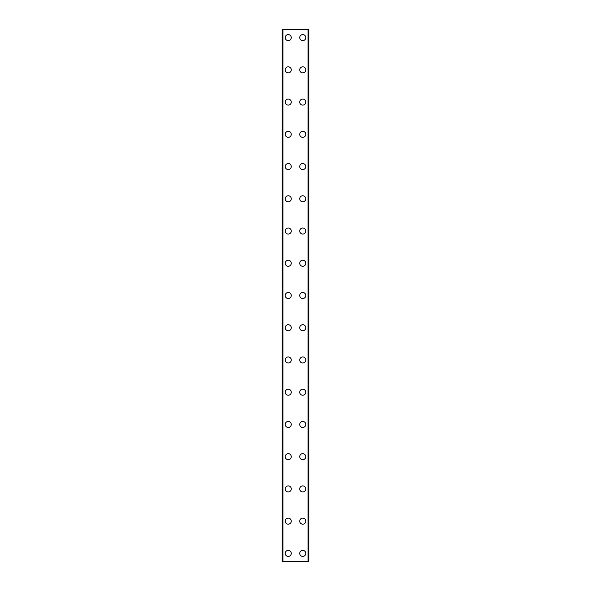 <?xml version="1.0" encoding="UTF-8"?>
<svg xmlns="http://www.w3.org/2000/svg" width="591" height="591" viewBox="0 0 591 591"><rect width="100%" height="100%" fill="white"/><g stroke="black" fill="none" stroke-linecap="round" stroke-linejoin="round"><path stroke-width="0.89" d="M285.224 553.39A3.021 3.021 0 0 1 288.245 550.369A3.021 3.021 0 0 1 291.267 553.39A3.021 3.021 0 0 1 288.245 556.412A3.021 3.021 0 0 1 285.224 553.39M285.224 521.151A3.021 3.021 0 0 1 288.245 518.13A3.021 3.021 0 0 1 291.267 521.151A3.021 3.021 0 0 1 288.245 524.18A3.021 3.021 0 0 1 285.224 521.151M285.224 488.92A3.021 3.021 0 0 1 288.245 485.898A3.021 3.021 0 0 1 291.267 488.92A3.021 3.021 0 0 1 288.245 491.941A3.021 3.021 0 0 1 285.224 488.92M285.224 456.68A3.021 3.021 0 0 1 288.245 453.659A3.021 3.021 0 0 1 291.267 456.68A3.021 3.021 0 0 1 288.245 459.702A3.021 3.021 0 0 1 285.224 456.68M285.224 424.449A3.021 3.021 0 0 1 288.245 421.42A3.021 3.021 0 0 1 291.267 424.449A3.021 3.021 0 0 1 288.245 427.47A3.021 3.021 0 0 1 285.224 424.449M285.224 392.21A3.021 3.021 0 0 1 288.245 389.188A3.021 3.021 0 0 1 291.267 392.21A3.021 3.021 0 0 1 288.245 395.231A3.021 3.021 0 0 1 285.224 392.21M285.224 359.971A3.021 3.021 0 0 1 288.245 356.949A3.021 3.021 0 0 1 291.267 359.971A3.021 3.021 0 0 1 288.245 362.992A3.021 3.021 0 0 1 285.224 359.971M285.224 327.739A3.021 3.021 0 0 1 288.245 324.718A3.021 3.021 0 0 1 291.267 327.739A3.021 3.021 0 0 1 288.245 330.761A3.021 3.021 0 0 1 285.224 327.739M285.224 295.5A3.021 3.021 0 0 1 288.245 292.479A3.021 3.021 0 0 1 291.267 295.5A3.021 3.021 0 0 1 288.245 298.521A3.021 3.021 0 0 1 285.224 295.5M285.224 263.261A3.021 3.021 0 0 1 288.245 260.239A3.021 3.021 0 0 1 291.267 263.261A3.021 3.021 0 0 1 288.245 266.282A3.021 3.021 0 0 1 285.224 263.261M285.224 231.029A3.021 3.021 0 0 1 288.245 228.008A3.021 3.021 0 0 1 291.267 231.029A3.021 3.021 0 0 1 288.245 234.051A3.021 3.021 0 0 1 285.224 231.029M285.224 198.79A3.021 3.021 0 0 1 288.245 195.769A3.021 3.021 0 0 1 291.267 198.79A3.021 3.021 0 0 1 288.245 201.812A3.021 3.021 0 0 1 285.224 198.79M285.224 166.551A3.021 3.021 0 0 1 288.245 163.53A3.021 3.021 0 0 1 291.267 166.551A3.021 3.021 0 0 1 288.245 169.58A3.021 3.021 0 0 1 285.224 166.551M285.224 134.32A3.021 3.021 0 0 1 288.245 131.298A3.021 3.021 0 0 1 291.267 134.32A3.021 3.021 0 0 1 288.245 137.341A3.021 3.021 0 0 1 285.224 134.32M285.224 102.08A3.021 3.021 0 0 1 288.245 99.059A3.021 3.021 0 0 1 291.267 102.08A3.021 3.021 0 0 1 288.245 105.102A3.021 3.021 0 0 1 285.224 102.08M285.224 69.849A3.021 3.021 0 0 1 288.245 66.82A3.021 3.021 0 0 1 291.267 69.849A3.021 3.021 0 0 1 288.245 72.87A3.021 3.021 0 0 1 285.224 69.849M285.224 37.61A3.021 3.021 0 0 1 288.245 34.588A3.021 3.021 0 0 1 291.267 37.61A3.021 3.021 0 0 1 288.245 40.631A3.021 3.021 0 0 1 285.224 37.61M299.733 553.39A3.021 3.021 0 0 1 302.755 550.369A3.021 3.021 0 0 1 305.776 553.39A3.021 3.021 0 0 1 302.755 556.412A3.021 3.021 0 0 1 299.733 553.39M299.733 521.151A3.021 3.021 0 0 1 302.755 518.13A3.021 3.021 0 0 1 305.776 521.151A3.021 3.021 0 0 1 302.755 524.18A3.021 3.021 0 0 1 299.733 521.151M299.733 488.92A3.021 3.021 0 0 1 302.755 485.898A3.021 3.021 0 0 1 305.776 488.92A3.021 3.021 0 0 1 302.755 491.941A3.021 3.021 0 0 1 299.733 488.92M299.733 456.68A3.021 3.021 0 0 1 302.755 453.659A3.021 3.021 0 0 1 305.776 456.68A3.021 3.021 0 0 1 302.755 459.702A3.021 3.021 0 0 1 299.733 456.68M299.733 424.449A3.021 3.021 0 0 1 302.755 421.42A3.021 3.021 0 0 1 305.776 424.449A3.021 3.021 0 0 1 302.755 427.47A3.021 3.021 0 0 1 299.733 424.449M299.733 392.21A3.021 3.021 0 0 1 302.755 389.188A3.021 3.021 0 0 1 305.776 392.21A3.021 3.021 0 0 1 302.755 395.231A3.021 3.021 0 0 1 299.733 392.21M299.733 359.971A3.021 3.021 0 0 1 302.755 356.949A3.021 3.021 0 0 1 305.776 359.971A3.021 3.021 0 0 1 302.755 362.992A3.021 3.021 0 0 1 299.733 359.971M299.733 327.739A3.021 3.021 0 0 1 302.755 324.718A3.021 3.021 0 0 1 305.776 327.739A3.021 3.021 0 0 1 302.755 330.761A3.021 3.021 0 0 1 299.733 327.739M299.733 295.5A3.021 3.021 0 0 1 302.755 292.479A3.021 3.021 0 0 1 305.776 295.5A3.021 3.021 0 0 1 302.755 298.521A3.021 3.021 0 0 1 299.733 295.5M299.733 263.261A3.021 3.021 0 0 1 302.755 260.239A3.021 3.021 0 0 1 305.776 263.261A3.021 3.021 0 0 1 302.755 266.282A3.021 3.021 0 0 1 299.733 263.261M299.733 231.029A3.021 3.021 0 0 1 302.755 228.008A3.021 3.021 0 0 1 305.776 231.029A3.021 3.021 0 0 1 302.755 234.051A3.021 3.021 0 0 1 299.733 231.029M299.733 198.79A3.021 3.021 0 0 1 302.755 195.769A3.021 3.021 0 0 1 305.776 198.79A3.021 3.021 0 0 1 302.755 201.812A3.021 3.021 0 0 1 299.733 198.79M299.733 166.551A3.021 3.021 0 0 1 302.755 163.53A3.021 3.021 0 0 1 305.776 166.551A3.021 3.021 0 0 1 302.755 169.58A3.021 3.021 0 0 1 299.733 166.551M299.733 134.32A3.021 3.021 0 0 1 302.755 131.298A3.021 3.021 0 0 1 305.776 134.32A3.021 3.021 0 0 1 302.755 137.341A3.021 3.021 0 0 1 299.733 134.32M299.733 102.08A3.021 3.021 0 0 1 302.755 99.059A3.021 3.021 0 0 1 305.776 102.08A3.021 3.021 0 0 1 302.755 105.102A3.021 3.021 0 0 1 299.733 102.08M299.733 69.849A3.021 3.021 0 0 1 302.755 66.82A3.021 3.021 0 0 1 305.776 69.849A3.021 3.021 0 0 1 302.755 72.87A3.021 3.021 0 0 1 299.733 69.849M299.733 37.61A3.021 3.021 0 0 1 302.755 34.588A3.021 3.021 0 0 1 305.776 37.61A3.021 3.021 0 0 1 302.755 40.631A3.021 3.021 0 0 1 299.733 37.61M308.657 29.55L282.202 29.55L282.202 561.45L308.798 561.45L308.798 29.55L308.657 561.45M282.956 29.55L282.956 561.45M308.044 29.55L308.044 561.45M308.798 29.55L308.798 561.45L308.798 29.55M282.343 29.55L282.343 561.45M282.793 29.55L282.793 561.45M282.86 29.55L282.86 561.45M308.14 29.55L308.14 561.45M308.207 29.55L308.207 561.45"/></g></svg>

